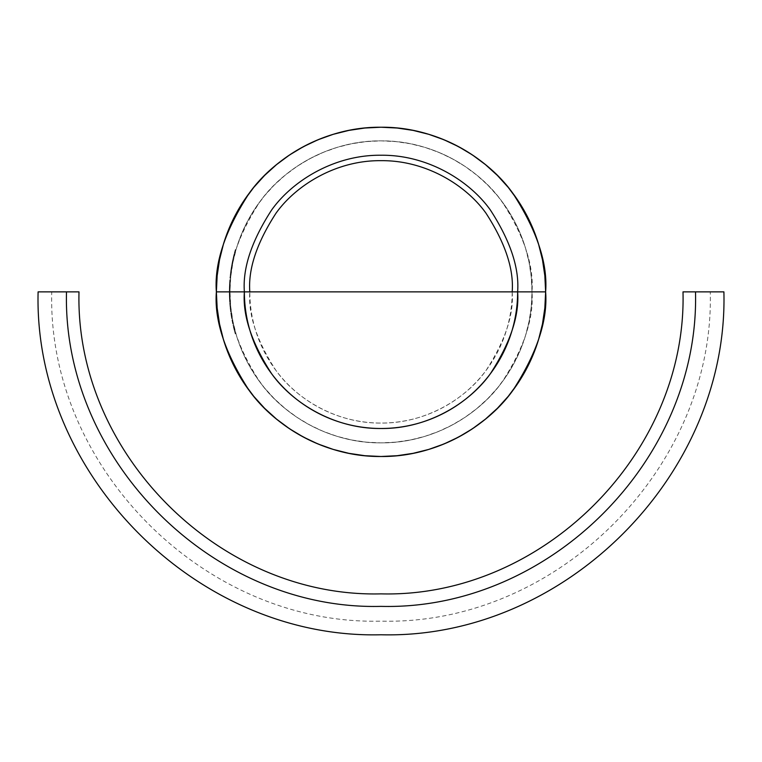 <?xml version="1.0" encoding="UTF-8"?>
<svg xmlns="http://www.w3.org/2000/svg" width="762" height="762" viewBox="0 0 762 762"><rect width="100%" height="100%" fill="white"/><g stroke="black" fill="none" stroke-linecap="round" stroke-linejoin="round"><path stroke-width="0.57" stroke-dasharray="3.81 2.86" d="M230.01 290.789L229.324 290.789L229.324 291.865A151.676 151.676 0 0 0 229.324 292.408A151.676 151.676 0 0 1 229.324 291.865A151.676 151.676 0 0 0 229.333 293.646A151.676 151.676 0 0 1 229.324 291.865L229.333 293.646A151.676 151.676 0 0 1 229.333 293.618L229.324 291.865A151.676 151.676 0 0 0 229.324 292.865A151.676 151.676 0 0 1 229.324 291.865A151.676 151.676 0 0 1 229.362 288.446A151.676 151.676 0 0 0 229.324 291.865A151.676 151.676 0 0 1 229.457 285.321L230.143 285.321A151 151 0 0 0 230 291.865L249.812 291.865A131.188 131.188 0 0 0 381 423.062A131.188 131.188 0 0 0 512.188 291.865L532 291.865C534.01 265.624 523.951 235.42 501.796 201.263C478.631 168.84 432.264 140.265 381 140.865C329.736 140.265 283.369 168.84 260.204 201.263C238.049 235.42 227.99 265.624 230 291.865A151 151 0 0 1 381 140.865A151 151 0 0 1 532 291.865A151 151 0 0 0 381 140.865A151 151 0 0 0 230 291.865A151 151 0 0 1 230 291.16L230.143 285.321A151 151 0 0 0 381 442.865A151 151 0 0 0 532 291.865A151 151 0 0 1 381 442.865A151 151 0 0 1 230 291.865A151 151 0 0 0 230 292.408A151 151 0 0 1 230 291.865A151 151 0 0 0 230 292.865L230.01 293.618A151 151 0 0 0 230.01 293.646A151 151 0 0 1 230 291.865A151 151 0 0 0 230.01 293.646L230.153 298.685A151 151 0 0 1 230.01 293.618L230 292.865A151 151 0 0 1 230.095 286.674L230.067 287.388A151 151 0 0 1 230.219 283.712A151 151 0 0 0 230.105 286.236L230.076 287.169A151 151 0 0 1 230.086 286.702L230 291.16A151 151 0 0 0 230 291.865A151 151 0 0 1 230.038 288.446A151 151 0 0 0 230.01 290.474L230.724 277.063L232.905 262.404L236.506 248.031L241.497 234.086L247.831 220.685L255.451 207.978L264.281 196.072L274.225 185.09L285.207 175.146L297.113 166.316L309.82 158.696L323.212 152.362L337.166 147.371L351.539 143.77L366.198 141.599L381 140.865L395.802 141.599L410.461 143.77L424.834 147.371L438.788 152.362L452.18 158.696L464.887 166.316L476.793 175.146L487.775 185.09L497.719 196.072L506.549 207.978L514.169 220.685L520.503 234.086L525.494 248.031L529.095 262.404L531.276 277.063L532 291.865L531.276 306.667L529.095 321.326L525.494 335.699L520.503 349.653L514.169 363.045L506.549 375.761L497.719 387.658L487.775 398.64L476.793 408.594L464.887 417.414L452.18 425.034L438.788 431.368L424.834 436.359L410.461 439.96L395.802 442.141L381 442.865L366.198 442.141L351.539 439.96L337.166 436.359L323.212 431.368L309.82 425.034L297.113 417.414L285.207 408.594L274.225 398.64L264.281 387.658L255.451 375.761L247.831 363.045L241.497 349.653L236.506 335.699L232.905 321.326L230.724 306.667L230 291.865C227.99 318.116 238.049 348.31 260.204 382.467C283.369 414.89 329.736 443.465 381 442.865C432.264 443.465 478.631 414.89 501.796 382.467C523.951 348.31 534.01 318.116 532 291.865L230 291.865A151 151 0 0 0 230 292.865L230.029 294.837L229.352 294.837L229.324 293.218L230 292.846L229.324 292.846L229.343 294.275L230.019 294.275L230 292.846L230.048 295.742L229.372 295.742L229.333 293.618A151.676 151.676 0 0 0 229.476 298.704L229.324 292.865L229.343 294.275L230.01 293.713L229.343 294.275L229.324 292.113L230 292.113L230.01 293.713L229.324 293.399L229.324 292.227L229.333 293.818L230.01 293.799L230 292.113L229.324 292.113L229.333 293.799L229.362 295.437L230.048 295.437L230.01 293.799L229.333 293.799L230.01 293.818L230 292.598L229.324 292.598L230 292.598L230.01 293.77L229.333 293.77L229.324 292.598L229.324 293.465L229.343 294.618L229.333 293.77L230.01 293.77L230.029 294.951L229.343 294.589L230.029 294.951L230.01 293.818L229.333 294.122L229.362 295.265L230.029 294.837L230.048 295.437L229.362 295.437L229.324 292.846L230 292.865L229.324 292.865A151.676 151.676 0 0 1 229.324 291.865A151.676 151.676 0 0 0 229.324 292.408L230 292.408A151 151 0 0 1 230 291.865A151 151 0 0 1 230 291.16L230.143 285.321L229.457 285.321L230.143 285.321L229.457 285.321L229.429 286.074L230.143 285.417L230.076 287.188A151 151 0 0 1 230.086 286.702L230.134 285.445L229.457 285.445L229.41 286.702L230.086 286.702L229.41 286.702A151.676 151.676 0 0 0 229.391 287.188L230.076 287.188L229.391 287.188L229.533 283.788L230.219 283.788L230.181 284.502L230.219 283.816L230.143 285.417L229.457 285.417L230.219 283.788L229.533 283.788L229.429 286.236L230.105 286.236L230.162 284.883L229.476 284.883L229.429 286.236A151.676 151.676 0 0 1 229.543 283.712L230.219 283.712A151 151 0 0 0 230.105 286.236L229.429 286.236A151.676 151.676 0 0 1 229.543 283.712L230.219 283.712L229.543 283.712A151.676 151.676 0 0 0 229.381 287.388L230.067 287.388A151 151 0 0 1 230.219 283.712L229.543 283.712A151.676 151.676 0 0 0 229.381 287.388L229.467 285.293L230.143 285.293L230.067 287.388L229.381 287.388L229.514 284.274L230.191 284.274L230.143 285.293L229.467 285.293L229.495 284.626L229.457 285.445L230.134 285.445L230.191 284.274L229.514 284.274L229.41 286.702L230.114 286.074L229.429 286.074L229.362 288.084L230.048 288.084L229.362 288.084L229.324 291.551L230 291.551L230.019 289.741L229.333 289.741L230.019 289.741L230 291.551L229.324 291.551L229.372 287.874L230.057 287.874L230.019 289.274L230.057 287.893L230.019 289.741L229.333 289.741L230.019 289.741L230.057 287.874L229.372 287.874L229.324 291.865A151.676 151.676 0 0 1 229.324 291.16L230 291.16L229.324 291.16A151.676 151.676 0 0 0 229.324 291.865A151.676 151.676 0 0 0 229.324 292.865L230 292.865A151 151 0 0 1 230 291.865A151 151 0 0 0 230 292.408L229.324 292.408A151.676 151.676 0 0 1 229.324 291.865L229.324 290.474A151.676 151.676 0 0 1 229.362 288.446A151.676 151.676 0 0 0 229.324 290.789L230 291.065L230.019 289.731L229.333 289.731L230.019 289.731L230.038 288.36L229.362 288.36L229.333 289.731L229.362 288.36L230.038 288.36L229.352 288.569L230.038 288.569L230.019 289.731L229.333 289.731L230.019 289.731L230 291.065L229.324 291.065L229.333 289.503L230.019 289.531L229.333 289.531L229.324 291.16L230 291.16A151 151 0 0 0 230 291.865A151 151 0 0 1 230.095 286.674L230 291.16L229.324 291.16L229.372 287.998L230.048 287.998L229.372 287.998L229.41 286.674L230.095 286.674L229.41 286.674A151.676 151.676 0 0 0 229.324 291.865L230 291.865L230.048 295.513A151 151 0 0 0 230.105 297.351L230.048 295.513A151 151 0 0 0 230.105 297.351L230 292.865L229.324 292.865L229.419 297.351A151.676 151.676 0 0 1 229.362 295.513L230.057 296.027L229.381 296.027L229.419 297.351L230.105 297.351L229.419 297.351A151.676 151.676 0 0 1 229.362 295.513L230.048 295.513L229.362 295.513L230.048 295.513L229.362 295.513L230.038 295.208L229.352 295.208L229.343 294.256L230.019 294.256L229.343 294.256L229.324 292.598L229.343 294.618L229.324 292.694L230 292.694L229.324 292.694L229.324 291.865A151.676 151.676 0 0 1 229.362 288.446L229.324 291.513L229.362 288.474L230.038 288.446A151 151 0 0 0 230 291.865L230.01 290.789A151 151 0 0 1 230.038 288.446A151 151 0 0 0 230.01 290.474L230 291.865A151 151 0 0 0 230.01 293.646L230 292.017L229.324 292.017L229.324 292.884L230 292.884L229.324 293.456L230.01 293.456L229.333 293.646A151.676 151.676 0 0 1 229.324 291.865A151.676 151.676 0 0 0 229.333 293.646L230.01 293.646A151 151 0 0 1 230.038 288.446L229.362 288.446A151.676 151.676 0 0 0 229.324 290.789L230.01 290.789A151 151 0 0 1 230.038 288.446A151 151 0 0 0 230 291.865M229.476 298.704L230.153 298.561L230.315 301.542A151 151 0 0 0 230.343 302.028A151 151 0 0 1 230.315 301.542L230.172 299.056A151 151 0 0 1 230.153 298.561L230.315 301.542A151 151 0 0 0 230.343 302.028L229.657 302.028A151.676 151.676 0 0 1 229.629 301.542L230.315 301.542L229.629 301.542L230.315 301.542L229.629 301.542L229.543 300.038L230.219 300.038L229.543 300.038L229.467 298.561L230.153 298.561L229.467 298.561A151.676 151.676 0 0 0 229.486 299.047L230.172 299.047A151 151 0 0 1 230.153 298.561L229.467 298.561A151.676 151.676 0 0 0 229.486 299.047L230.172 299.047L229.486 299.047L230.172 299.047L229.486 299.047L229.543 300.123L230.229 300.123L230.172 299.104L229.495 299.104L229.619 301.466L230.305 301.466L230.229 300.123L229.543 300.123L229.629 301.542L230.315 301.542L229.629 301.542A151.676 151.676 0 0 0 229.657 302.028L230.343 302.028A151 151 0 0 1 230.315 301.542L229.629 301.542A151.676 151.676 0 0 0 229.657 302.028A151.676 151.676 0 0 1 229.629 301.542L229.476 298.685L230.153 298.704A151 151 0 0 1 230.01 293.618A151 151 0 0 0 230.01 293.646L229.333 293.646A151.676 151.676 0 0 1 229.333 293.618L230.01 293.618L229.333 293.618A151.676 151.676 0 0 0 229.476 298.704L230.143 298.466L229.476 298.704M229.324 291.598L229.324 290.474L230.01 290.474L229.324 290.474A151.676 151.676 0 0 1 229.362 288.446L230.038 288.446L229.362 288.446A151.676 151.676 0 0 0 229.324 291.865A151.676 151.676 0 0 1 229.457 285.321L229.324 291.16A151.676 151.676 0 0 0 229.324 291.865A151.676 151.676 0 0 1 229.324 291.16L229.41 286.693A151.676 151.676 0 0 0 229.391 287.188L229.41 286.674A151.676 151.676 0 0 0 229.324 291.865M216.37 291.865A164.63 164.63 0 0 0 381 456.495A164.63 164.63 0 0 0 545.63 291.865A164.63 164.63 0 0 0 381 127.235A164.63 164.63 0 0 0 216.37 291.865M234.706 254.47L233.982 257.423A151 151 0 0 1 234.734 254.375A151 151 0 0 0 234.706 254.47L233.982 257.423L233.286 257.423L234.001 254.47L234.706 254.47L234.001 254.47A151.676 151.676 0 0 1 234.029 254.375L234.734 254.375A151 151 0 0 1 234.896 253.746A151 151 0 0 0 234.734 254.375A151 151 0 0 0 234.706 254.47M232.362 265.29L231.858 268.243A151 151 0 0 1 232.372 265.195A151 151 0 0 0 232.362 265.29L231.858 268.243L231.172 268.243L231.667 265.29L232.362 265.29L231.667 265.29A151.676 151.676 0 0 1 231.686 265.195L232.372 265.195A151 151 0 0 1 232.486 264.566A151 151 0 0 0 232.372 265.195A151 151 0 0 0 232.362 265.29M231.21 272.825A151 151 0 0 0 230.953 274.901A151 151 0 0 1 231.21 272.825A151 151 0 0 0 230.953 274.901L230.267 274.901A151.676 151.676 0 0 1 230.524 272.825L231.21 272.825L230.524 272.825A151.676 151.676 0 0 0 230.267 274.901L230.953 274.901A151 151 0 0 1 231.21 272.825M230.476 279.845L230.248 283.207L230.486 279.835L229.8 279.835L229.743 280.597L230.419 280.597L229.743 280.597L229.819 279.549L230.476 279.854M230.248 283.226L230.505 279.549L229.819 279.549L230.467 279.959L229.791 279.959L229.686 281.397L230.362 281.397L229.686 281.397L229.562 283.226L230.248 283.226L229.562 283.226L229.629 282.159L230.315 282.159L230.248 283.226M230.648 277.92L230.619 278.235A151 151 0 0 1 230.743 276.92A151 151 0 0 0 230.648 277.92L229.962 277.92A151.676 151.676 0 0 1 230.057 276.92L230.743 276.92A151 151 0 0 0 230.648 277.92M231.496 270.71L231.257 272.405A151 151 0 0 1 231.781 268.729A151 151 0 0 0 231.419 271.253L231.496 270.71M231.286 272.196A151 151 0 0 1 231.353 271.71L231.286 272.196A151 151 0 0 1 231.353 271.71L231.524 270.462L230.838 270.462L230.715 271.348L231.353 271.71L230.667 271.71A151.676 151.676 0 0 0 230.6 272.196L231.286 272.196L230.6 272.196L230.838 270.434L231.534 270.434L231.286 272.196M231.705 269.281L231.534 270.434L230.838 270.434L231.086 268.796L231.772 268.796L231.257 272.405A151 151 0 0 1 231.781 268.729A151 151 0 0 0 231.419 271.253L231.772 268.796L231.086 268.796L230.924 269.891L231.61 269.891L230.924 269.891L230.724 271.253L231.419 271.253L230.724 271.253A151.676 151.676 0 0 1 231.096 268.729L231.781 268.729L231.096 268.729A151.676 151.676 0 0 0 230.572 272.405L231.257 272.405L230.572 272.405L230.857 270.31L231.553 270.31L230.857 270.31L231.01 269.281L231.696 269.281L231.01 269.281L230.838 270.462L231.524 270.462L231.696 269.281M232.886 262.471L232.581 264.071L233.02 261.814L232.239 262.271L231.886 264.081L232.581 264.081L232.934 262.271L232.581 264.081L231.886 264.081L232.239 262.271L232.934 262.271L232.239 262.271L232.62 260.404L233.315 260.404L233.02 261.804L233.315 260.423L232.934 262.271L233.315 260.404L232.62 260.404L232.239 262.271L232.934 262.271L232.239 262.261L231.981 263.595L232.667 263.595L233.162 261.137L232.515 260.89L232.239 262.261L232.934 262.261L232.239 262.261L232.515 260.89L233.172 261.099L232.477 261.099L233.172 261.099L232.667 263.595L231.981 263.595L232.239 262.261L232.896 262.442M235.953 249.879L235.525 251.393L235.963 249.86L235.029 250.631L235.744 250.631L235.029 250.631L235.334 249.584L235.953 249.888M235.868 250.193L235.153 252.774L235.125 250.288L234.81 251.431L235.191 250.069L235.906 250.069L235.067 250.488L235.82 250.346L235.115 250.346L234.563 252.317L235.153 252.774L235.525 251.393L235.153 252.774L234.439 252.774L234.81 251.422L235.515 251.422L235.906 250.069L235.515 251.422L234.81 251.422L234.515 252.498L234.82 251.403L235.525 251.393L235.229 252.489L234.515 252.498L235.22 252.498L235.515 251.422L234.82 251.403L235.525 251.403L235.82 250.346L235.525 251.403L234.81 251.422L235.515 251.422L235.868 250.193L235.525 251.393L234.82 251.393L235.525 251.393L235.096 252.984L234.391 252.984L235.306 252.193L234.448 252.755L235.306 252.193L235.02 253.26L234.315 253.26L235.01 250.698L234.81 251.422L235.515 251.431L234.81 251.431L234.315 253.26L235.02 253.26L236.039 249.584L235.334 249.584L235.925 249.993L235.21 249.993L234.925 251.003L235.248 249.86L235.963 249.86M233.886 257.842A151 151 0 0 0 233.42 259.918A151 151 0 0 1 233.886 257.842A151 151 0 0 0 233.42 259.918L232.724 259.918A151.676 151.676 0 0 1 233.182 257.842L233.886 257.842L233.182 257.842A151.676 151.676 0 0 0 232.724 259.918L233.42 259.918A151 151 0 0 1 233.886 257.842M230.676 306.124A151 151 0 0 0 230.724 306.61A151 151 0 0 1 230.676 306.124L230.676 306.114A151 151 0 0 0 230.724 306.61L230.038 306.61A151.676 151.676 0 0 1 229.991 306.124L230.676 306.124L229.991 306.124L230.676 306.124L229.991 306.124L229.857 304.619L230.543 304.619L230.667 305.981L230.495 304.038L230.676 306.124L230.457 303.628A151 151 0 0 1 230.419 303.143L230.457 303.628A151 151 0 0 1 230.419 303.143L230.543 304.619L229.857 304.619L229.743 303.143L230.419 303.143L229.743 303.143A151.676 151.676 0 0 0 229.772 303.628L230.467 303.686L229.781 303.686L229.867 304.705L230.553 304.705L229.867 304.705L229.981 306.048L230.667 306.048L229.991 306.124L230.676 306.124L229.991 306.124A151.676 151.676 0 0 0 230.038 306.61L230.724 306.61A151 151 0 0 1 230.676 306.124M231.572 313.62L231.886 315.639L231.191 315.639L231.886 315.639L232.086 316.897L231.4 316.897L232.086 316.897L232.229 317.716L231.534 317.716L230.781 312.849A151.676 151.676 0 0 0 230.848 313.334L231.181 315.554A151.676 151.676 0 0 0 231.257 316.04L231.629 318.24L232.324 318.259A151 151 0 0 0 232.41 318.745A151 151 0 0 1 232.324 318.259L231.953 316.059A151 151 0 0 1 231.867 315.554L232.324 318.259A151 151 0 0 0 232.41 318.745L231.724 318.745A151.676 151.676 0 0 1 231.638 318.259L232.324 318.259L231.534 317.716L232.324 318.259L231.953 316.04A151 151 0 0 1 231.867 315.554L231.534 313.334A151 151 0 0 1 231.467 312.849L231.477 312.896M231.658 314.192L231.534 313.334A151 151 0 0 1 231.467 312.849L231.658 314.192L230.972 314.192L231.658 314.192M233.677 324.993A151 151 0 0 0 233.791 325.479A151 151 0 0 1 233.677 324.993A151 151 0 0 0 233.791 325.479L233.086 325.479A151.676 151.676 0 0 1 232.982 324.993L233.677 324.993L232.982 324.993A151.676 151.676 0 0 0 233.086 325.479L233.791 325.479A151 151 0 0 1 233.677 324.993M234.439 328.212L234.991 330.375L234.439 328.212M234.801 329.632L234.867 329.889A151 151 0 0 1 234.001 326.384L234.801 329.632M234.296 330.403L235.001 330.403L234.296 330.403L233.782 328.403L234.486 328.412L233.791 328.412L233.296 326.384A151.676 151.676 0 0 0 234.172 329.917L234.877 329.917A151 151 0 0 1 234.001 326.384L234.505 328.479L233.801 328.479L233.448 327.022L234.048 326.584L233.343 326.584L233.639 327.784M232.62 319.859A151 151 0 0 0 232.715 320.345A151 151 0 0 1 232.62 319.859A151 151 0 0 0 232.715 320.345L232.019 320.345A151.676 151.676 0 0 1 231.924 319.859L232.62 319.859L231.924 319.859A151.676 151.676 0 0 0 232.019 320.345L232.715 320.345A151 151 0 0 1 232.62 319.859M232.772 320.669L232.982 321.707L232.772 320.669M233.029 321.955L233.429 323.86L232.715 320.345L232.019 320.345L232.715 320.345L232.019 320.345L232.334 321.955L233.029 321.955L232.334 321.955L232.762 324.021L233.467 324.021L233.029 321.955L233.467 324.021L232.762 324.021L232.334 321.945L233.029 321.945L232.334 321.945L232.019 320.345L232.715 320.345L233.029 321.945L232.715 320.345L232.105 320.812L232.334 321.935L233.029 321.935L232.334 321.945L232.105 320.821L232.715 320.345L233.363 323.536L232.658 323.536L232.334 321.945L233.029 321.945L232.334 321.935L232.658 323.536L233.363 323.536L233.029 321.935M230.838 307.715A151 151 0 0 0 230.886 308.2A151 151 0 0 1 230.838 307.715A151 151 0 0 0 230.886 308.2L230.2 308.2A151.676 151.676 0 0 1 230.153 307.715L230.838 307.715L230.153 307.715A151.676 151.676 0 0 0 230.2 308.2L230.886 308.2A151 151 0 0 1 230.838 307.715M230.924 308.534L231.067 309.801L230.924 308.534M231.096 310.02L231.162 310.591L231.096 310.02M231.257 311.277L230.886 308.2L230.2 308.2L230.886 308.2L230.2 308.2L230.381 309.82L231.077 309.82L230.381 309.82L230.648 311.877L231.334 311.868L231.257 311.277L231.334 311.877L230.648 311.877L230.381 309.801L231.067 309.801L231.267 311.372L230.581 311.391L230.2 308.2L230.886 308.2L231.067 309.801L230.381 309.801L231.067 309.801L230.886 308.2L230.2 308.2L230.886 308.2L230.2 308.2L230.381 309.801L230.2 308.2L230.886 308.2L231.067 309.801L230.381 309.801L231.067 309.801L231.248 311.21L231.067 309.801L230.381 309.801L230.581 311.391L231.267 311.391L230.886 308.2L231.257 311.296M235.182 331.099A151 151 0 0 0 235.925 333.737A151 151 0 0 1 235.782 333.251A151 151 0 0 1 235.182 331.099A151 151 0 0 0 235.782 333.251A151 151 0 0 1 235.182 331.099A151 151 0 0 0 235.925 333.737L235.21 333.737A151.676 151.676 0 0 1 234.477 331.099L235.182 331.099L234.477 331.099A151.676 151.676 0 0 0 235.077 333.251L235.782 333.251A151 151 0 0 1 235.182 331.099A151 151 0 0 0 235.782 333.251L235.077 333.251A151.676 151.676 0 0 1 234.477 331.099L235.182 331.099L234.477 331.099A151.676 151.676 0 0 0 235.077 333.251L235.782 333.251A151 151 0 0 1 235.182 331.099M695.506 291.865L710.27 291.865C714.804 467.811 556.946 625.669 381 621.135C205.054 625.669 47.196 467.811 51.73 291.865L66.494 291.865M512.188 291.865C513.94 314.668 505.196 340.909 485.956 370.58C465.82 398.755 425.539 423.577 381 423.062C336.461 423.577 296.18 398.755 276.044 370.58C256.804 340.909 248.06 314.668 249.812 291.865M234.486 328.403L233.782 328.403L234.153 329.87A151.676 151.676 0 0 1 233.41 326.869L234.115 326.869A151 151 0 0 0 234.858 329.87L234.153 329.87L234.744 329.394L234.134 329.784L233.801 328.479L234.648 329.022L234.877 329.917L234.172 329.917L233.401 326.812L234.096 326.812L233.296 326.384L234.001 326.384L233.296 326.384A151.676 151.676 0 0 0 234.172 329.917L233.782 328.403L234.486 328.403L235.001 330.403M234.182 329.946L234.886 329.946L234.153 329.87A151.676 151.676 0 0 1 233.41 326.869L234.039 329.394L234.744 329.394L234.486 328.374L233.782 328.374L234.486 328.374L234.115 326.869L233.343 326.584L234.182 329.946M233.791 328.412L234.115 329.689M232.982 324.993A151.676 151.676 0 0 0 233.086 325.479A151.676 151.676 0 0 1 232.982 324.993M232.153 321.04L232.019 320.345A151.676 151.676 0 0 1 231.924 319.859A151.676 151.676 0 0 0 232.019 320.345L232.153 321.05M232.334 321.945L232.734 323.869L232.334 321.945M232.458 322.545L232.562 323.05L232.458 322.545M230.781 312.849L231.467 312.849L230.781 312.849A151.676 151.676 0 0 0 230.848 313.334L231.534 313.334L230.848 313.334L231.534 313.334L230.848 313.334L230.981 314.277L231.677 314.277L230.981 314.277L231.181 315.554L231.867 315.554L231.181 315.554A151.676 151.676 0 0 0 231.257 316.04L231.953 316.04L231.257 316.04L231.953 316.04L231.257 316.04L231.41 316.982L232.105 316.982L231.41 316.982L231.638 318.259L232.324 318.259L231.638 318.259A151.676 151.676 0 0 0 231.724 318.745L232.41 318.745A151 151 0 0 1 232.324 318.259L231.638 318.259A151.676 151.676 0 0 0 231.724 318.745A151.676 151.676 0 0 1 231.638 318.259L230.781 312.849M230.276 308.905L230.2 308.2A151.676 151.676 0 0 1 230.153 307.715A151.676 151.676 0 0 0 230.2 308.2L230.276 308.905M230.41 310.01L230.562 311.277L230.41 310.01M230.524 310.915L230.457 310.401L230.524 310.915M229.991 306.124A151.676 151.676 0 0 0 230.038 306.61A151.676 151.676 0 0 1 229.991 306.124L229.991 306.114M229.962 305.857L229.743 303.143A151.676 151.676 0 0 0 229.772 303.628L229.962 305.857M229.352 288.836L229.362 288.227L229.352 288.836M230.267 282.95L230.315 282.159L229.629 282.159L229.581 282.95L230.267 282.95L229.581 282.95L229.686 281.368L230.362 281.368L230.267 282.95M230.486 279.835L230.362 281.368L229.686 281.368L229.8 279.835L230.486 279.835M230.362 281.397L230.448 280.311L229.762 280.311L229.686 281.397L230.362 281.397L229.686 281.397L229.61 282.464L229.762 280.311L230.448 280.311L230.362 281.378L229.686 281.378L230.362 281.378L230.295 282.464L229.61 282.464L230.295 282.464L230.362 281.397L229.686 281.397L229.753 280.473L229.686 281.359L230.372 281.359L230.467 280.035L229.781 280.035L230.467 280.035L230.276 282.74L229.591 282.74L230.448 280.311L230.362 281.378L229.686 281.359L229.591 282.74L230.276 282.74L230.362 281.397M229.733 280.664L229.667 281.578L229.733 280.664M230.343 281.769L230.295 282.435L230.343 281.769M230.743 276.92L230.057 276.92A151.676 151.676 0 0 0 230.01 277.406L230.695 277.406A151 151 0 0 1 230.743 276.92M230.695 277.406L230.01 277.406A151.676 151.676 0 0 0 229.934 278.235L230.619 278.235A151 151 0 0 1 230.695 277.406M230.01 277.406A151.676 151.676 0 0 0 229.934 278.235L229.962 277.92A151.676 151.676 0 0 1 230.057 276.92A151.676 151.676 0 0 0 230.01 277.406M230.524 272.825A151.676 151.676 0 0 0 230.267 274.901A151.676 151.676 0 0 1 230.524 272.825M230.867 270.234L230.724 271.253A151.676 151.676 0 0 1 231.096 268.729A151.676 151.676 0 0 0 230.572 272.405L230.867 270.234M230.619 272.072L230.667 271.691A151.676 151.676 0 0 0 230.6 272.196L230.619 272.072M232.372 265.195L231.686 265.195A151.676 151.676 0 0 1 231.8 264.566L232.486 264.566A151 151 0 0 0 232.372 265.195A151 151 0 0 1 232.486 264.566L231.8 264.566A151.676 151.676 0 0 0 231.686 265.195L232.372 265.195L231.686 265.195A151.676 151.676 0 0 0 231.6 265.681L232.286 265.681A151 151 0 0 1 232.372 265.195M232.286 265.681L231.6 265.681A151.676 151.676 0 0 0 231.172 268.243L231.858 268.243A151 151 0 0 1 232.286 265.681A151 151 0 0 0 232.01 267.291L231.324 267.291A151.676 151.676 0 0 1 231.6 265.681L232.286 265.681L231.6 265.681L231.324 267.291L232.01 267.291L232.286 265.681L231.6 265.681L232.286 265.681A151 151 0 0 0 232.01 267.291L232.286 265.681M231.6 265.681A151.676 151.676 0 0 0 231.172 268.243L231.667 265.29A151.676 151.676 0 0 1 231.686 265.195A151.676 151.676 0 0 0 231.6 265.681L231.324 267.291A151.676 151.676 0 0 1 231.6 265.681M231.8 264.566A151.676 151.676 0 0 0 231.686 265.195A151.676 151.676 0 0 1 231.8 264.566M232.42 261.376L231.896 264.043L232.42 261.347M232.105 262.947L231.981 263.557L232.105 262.947M230.114 297.828L229.467 298.466L230.114 297.828L229.438 297.828L229.372 295.742L230.048 295.742L230.114 297.828M234.734 254.375L234.029 254.375A151.676 151.676 0 0 1 234.191 253.746L234.896 253.746A151 151 0 0 0 234.734 254.375A151 151 0 0 1 234.896 253.746L234.191 253.746A151.676 151.676 0 0 0 234.029 254.375L234.734 254.375L234.029 254.375A151.676 151.676 0 0 0 233.905 254.86L234.61 254.86A151 151 0 0 1 234.734 254.375M234.61 254.86L233.905 254.86A151.676 151.676 0 0 0 233.286 257.423L233.982 257.423A151 151 0 0 1 234.61 254.86A151 151 0 0 0 234.21 256.47L233.505 256.47A151.676 151.676 0 0 1 233.905 254.86L234.61 254.86L233.905 254.86L233.505 256.47L234.21 256.47L234.61 254.86L233.905 254.86L234.61 254.86A151 151 0 0 0 234.21 256.47L234.61 254.86M233.905 254.86A151.676 151.676 0 0 0 233.286 257.423L234.001 254.47A151.676 151.676 0 0 1 234.029 254.375A151.676 151.676 0 0 0 233.905 254.86L233.505 256.47A151.676 151.676 0 0 1 233.905 254.86M234.191 253.746A151.676 151.676 0 0 0 234.029 254.375A151.676 151.676 0 0 1 234.191 253.746M233.182 257.842A151.676 151.676 0 0 0 232.724 259.918A151.676 151.676 0 0 1 233.182 257.842M235.782 333.251L235.077 333.251A151.676 151.676 0 0 0 235.21 333.737L235.925 333.737A151 151 0 0 1 235.782 333.251M235.077 333.251A151.676 151.676 0 0 0 235.21 333.737A151.676 151.676 0 0 1 234.477 331.099A151.676 151.676 0 0 0 235.077 333.251A151.676 151.676 0 0 1 234.477 331.099A151.676 151.676 0 0 0 235.077 333.251M234.115 326.869A151 151 0 0 0 234.858 329.87L234.115 326.869M233.153 322.536L233.258 323.05L233.153 322.536M230.01 292.979L230.019 294.208L230.01 292.979M230.019 289.56L230.038 288.407L230.019 289.56M232.962 262.09L233.201 260.937L232.962 262.09"/><path stroke-width="1.14" d="M249.812 291.865C248.06 269.062 256.804 242.821 276.044 213.15C296.18 184.975 336.461 160.153 381 160.677C425.539 160.153 465.82 184.975 485.956 213.15C505.196 242.821 513.94 269.062 512.188 291.865M545.63 291.865A164.63 164.63 0 0 1 381 456.495A164.63 164.63 0 0 1 216.37 291.865C214.17 320.478 225.142 353.406 249.298 390.649C274.558 426.006 325.117 457.152 381 456.495C436.883 457.152 487.442 426.006 512.702 390.649C536.858 353.406 547.83 320.478 545.63 291.865L517.627 291.865C519.446 315.611 510.34 342.938 490.299 373.837C469.335 403.184 427.377 429.035 381 428.492C334.623 429.035 292.665 403.184 271.701 373.837C251.66 342.938 242.554 315.611 244.373 291.865L216.37 291.865L244.373 291.865A136.627 136.627 0 0 0 381 428.492A136.627 136.627 0 0 0 517.627 291.865L244.373 291.865C242.554 268.119 251.66 240.792 271.701 209.893C292.665 180.556 334.623 154.705 381 155.238C427.377 154.705 469.335 180.556 490.299 209.893C510.34 240.792 519.446 268.119 517.627 291.865L545.63 291.865C547.83 263.252 536.858 230.324 512.702 193.091C487.442 157.734 436.883 126.578 381 127.235C325.117 126.578 274.558 157.734 249.298 193.091C225.142 230.324 214.17 263.252 216.37 291.865A164.63 164.63 0 0 1 381 127.235A164.63 164.63 0 0 1 545.63 291.865L544.84 275.73L542.468 259.747L538.543 244.078L533.105 228.867L526.19 214.255L517.884 200.406L508.264 187.423L497.415 175.451L485.442 164.602L472.469 154.981L458.61 146.675L443.998 139.77L428.787 134.322L413.118 130.397L397.135 128.026L381 127.235L364.865 128.026L348.882 130.397L333.213 134.322L318.002 139.77L303.39 146.675L289.531 154.981L276.558 164.602L264.585 175.451L253.736 187.423L244.116 200.406L235.81 214.255L228.895 228.867L223.457 244.078L219.532 259.747L217.16 275.73L216.37 291.865L217.16 308L219.532 323.983L223.457 339.662L228.895 354.873L235.81 369.475L244.116 383.334L253.736 396.307L264.585 408.28L276.558 419.129L289.531 428.758L303.39 437.064L318.002 443.97L333.213 449.409L348.882 453.333L364.865 455.705L381 456.495L397.135 455.705L413.118 453.333L428.787 449.409L443.998 443.97L458.61 437.064L472.469 428.758L485.442 419.129L497.415 408.28L508.264 396.307L517.884 383.334L526.19 369.475L533.105 354.873L538.543 339.662L542.468 323.983L544.84 308L545.63 291.865M38.1 291.865L66.494 291.865C62.16 459.924 212.941 610.705 381 606.371C549.059 610.705 699.84 459.924 695.506 291.865L723.9 291.865C728.624 475.097 564.232 639.489 381 634.765C197.768 639.489 33.376 475.097 38.1 291.865M66.494 291.865L79 291.865C74.838 453.238 219.627 598.027 381 593.865C542.373 598.027 687.162 453.238 683 291.865L695.506 291.865"/></g></svg>
